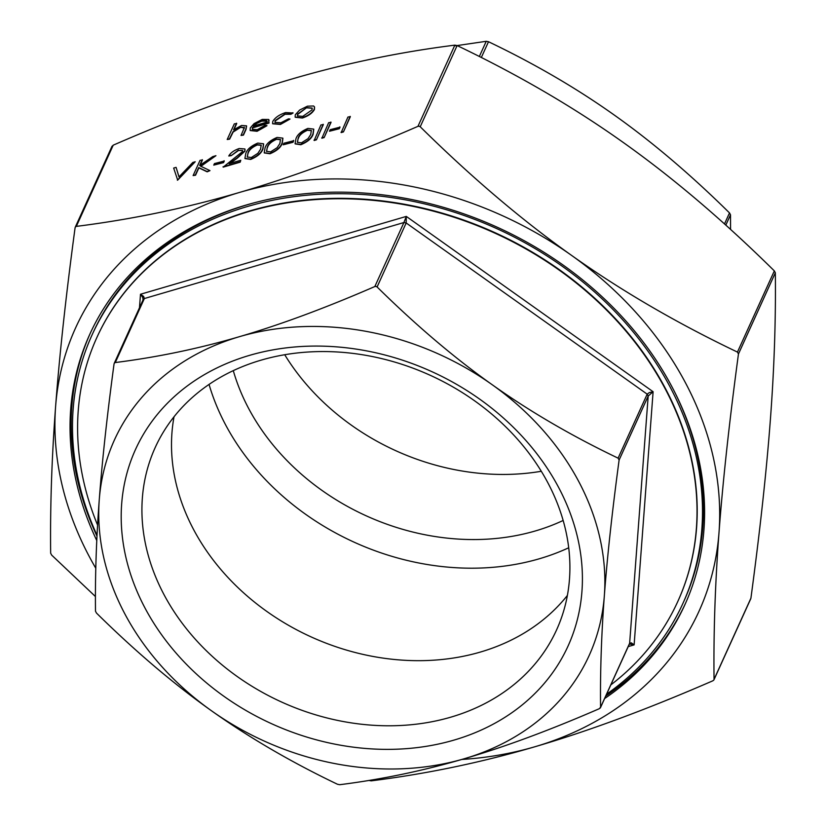 <?xml version="1.0" encoding="UTF-8"?>
<svg xmlns="http://www.w3.org/2000/svg" width="826" height="826" viewBox="0 0 826 826"><rect width="100%" height="100%" fill="white"/><g stroke="black" fill="none" stroke-linecap="round" stroke-linejoin="round"><path stroke-width="1.24" d="M174.028 416.769A220.439 179.479 -155.6 0 0 258.992 605.644A220.439 179.479 -155.6 0 0 480.391 652.055A220.439 179.479 -155.6 0 0 567.379 595.453M209.05 384.41A241.233 196.402 -155.6 0 0 539.378 558.758A241.233 196.402 -155.6 0 0 568.701 547.783M563.136 520.473A220.439 179.479 24.4 0 1 535.413 530.932A220.439 179.479 24.4 0 1 233.283 370.637M677.878 601.307A319.043 259.767 -155.6 0 0 677.97 601.101A319.043 259.767 -155.6 0 0 594.668 298.155A319.043 259.767 -155.6 0 0 250.133 210.816A319.043 259.767 -155.6 0 0 97.014 337.194A319.043 259.767 -155.6 0 0 96.921 337.4M610.817 684.909A319.043 259.767 -155.6 0 0 677.785 601.514A319.043 259.767 -155.6 0 0 594.483 298.558A319.043 259.767 -155.6 0 0 249.948 211.229A319.043 259.767 -155.6 0 0 96.828 337.607A319.043 259.767 -155.6 0 0 97.582 525.099M96.776 540.555A326.828 266.096 24.4 0 1 89.745 334.396A326.828 266.096 24.4 0 1 246.592 204.92A326.828 266.096 24.4 0 1 599.531 294.386A326.828 266.096 24.4 0 1 684.878 604.735A326.828 266.096 24.4 0 1 604.611 698.559M605.737 696.091A326.828 266.096 -155.6 0 0 685.425 603.496M253.345 203.031A324.494 264.196 -155.6 0 0 248.719 204.342A324.494 264.196 -155.6 0 0 92.987 332.888L92.047 334.943A324.494 264.196 -155.6 0 0 97.024 535.32M606.594 694.201A324.494 264.196 -155.6 0 0 682.937 603.352A324.494 264.196 -155.6 0 0 598.21 295.233A324.494 264.196 -155.6 0 0 247.79 206.407A324.494 264.196 -155.6 0 0 92.047 334.943M261.006 360.177A220.439 179.479 24.4 0 1 499.059 420.517A220.439 179.479 24.4 0 1 556.61 629.835A220.439 179.479 24.4 0 1 450.82 717.164A220.439 179.479 24.4 0 1 212.767 656.815A220.439 179.479 24.4 0 1 155.216 447.496A220.439 179.479 24.4 0 1 261.006 360.177M454.083 740.075A237.558 193.418 -155.6 0 0 558.49 487.195A237.558 193.418 -155.6 0 0 249.524 355.366A237.558 193.418 -155.6 0 0 145.118 608.246A237.558 193.418 -155.6 0 0 454.083 740.075M284.712 354.726A220.439 179.479 -155.6 0 0 541.288 471.274M629.402 643.991L634.12 644.879L653.108 391.72L649.298 392.587L647.181 394.157L648.183 396.046L653.108 391.72L406.299 216.412L403.914 222.535L406.175 222.968L406.299 216.412L140.492 294.252L142.733 297.463L143.105 300.003L144.364 298.537L143.621 296.431L140.492 294.252L139.48 307.747M376.036 286.395L377.1 286.963C415.974 325.289 454.31 357.854 492.11 384.658C529.879 411.534 571.871 436.025 618.106 458.151L619.108 460.041C612.159 511.79 607.234 557.023 604.343 595.742C601.421 634.523 600.161 671.693 600.564 707.232L599.304 708.698C549.806 730.215 504.717 746.921 464.036 758.805C423.335 770.751 381.901 779.383 339.754 784.7L337.493 784.266C291.268 762.15 249.266 737.649 211.497 710.783C173.697 683.969 135.361 651.404 96.497 613.078L95.486 611.188C95.083 575.65 96.343 538.49 99.265 499.699A260.686 212.241 -155.6 0 0 211.497 710.783A260.686 212.241 -155.6 0 0 464.036 758.805A260.686 212.241 -155.6 0 0 604.343 595.742A260.686 212.241 -155.6 0 0 492.11 384.658A260.686 212.241 -155.6 0 0 239.571 336.636C280.241 324.752 325.341 308.057 374.839 286.529L376.036 286.395M114.453 362.996L115.289 362.542C157.436 357.224 198.859 348.593 239.571 336.636A260.686 212.241 -155.6 0 0 99.265 499.699C102.156 460.98 107.081 415.746 114.04 363.998L114.453 362.996L114.04 363.998M628.214 646.603L634.12 644.879L631.332 642.865L629.639 643.237L600.234 708.047M730.566 229.463L730.514 214.812L729.503 212.922C690.639 174.596 652.303 142.031 614.503 115.217C576.734 88.351 534.732 63.85 488.507 41.734L486.246 41.3L455.684 45.781M713.705 680.17L712.786 680.82C647.677 709.142 588.318 731.134 534.721 746.807A342.387 278.765 -155.6 0 0 719.002 532.636A342.387 278.765 -155.6 0 0 571.582 255.399C621.358 290.793 676.649 323.028 737.453 352.093L738.454 353.993C729.296 422.055 722.812 481.61 719.002 532.636C715.151 583.734 713.499 632.644 714.046 679.364L750.927 598.158C760.085 530.085 766.569 470.541 770.39 419.515C774.23 368.406 775.882 319.497 775.335 272.786L774.334 270.897C723.235 220.47 672.777 177.6 622.969 142.268C573.203 106.874 517.912 74.639 457.108 45.564L454.847 45.141C399.443 52.11 344.917 63.457 291.279 79.193C237.681 94.866 178.323 116.858 113.214 145.18L111.954 146.636M419.154 126.202L420.227 126.77C471.326 177.187 521.784 220.067 571.582 255.399A342.387 278.765 -155.6 0 0 239.891 192.324C293.498 176.661 352.857 154.658 417.966 126.337L419.154 126.202M75.486 226.84L76.333 226.386C131.737 219.417 186.263 208.059 239.891 192.324A342.387 278.765 -155.6 0 0 55.61 406.485C59.431 355.459 65.915 295.915 75.073 227.842L75.486 226.84L75.073 227.842M95.434 596.537L51.666 555.103L50.665 553.213C50.118 506.503 51.77 457.594 55.61 406.485A342.387 278.765 -155.6 0 0 95.795 568.247M461.755 759.466A342.387 278.765 -155.6 0 0 534.721 746.807C481.083 762.543 426.557 773.89 371.153 780.859L368.892 780.436M350.348 116.683L343.43 131.923L341.179 132.583L347.932 117.034L350.348 116.683M340.013 127.163L339.31 128.732L329.491 131.241L330.204 129.672L340.013 127.163M331.061 122.341L324.143 137.57L321.892 138.231L328.645 122.682L331.061 122.341M323.348 124.592L316.42 139.831L314.169 140.492L320.922 124.943L323.348 124.592M313.777 129.269L313.126 134.194C311.784 138.355 307.685 141.865 300.84 144.736L295.171 143.9M293.715 140.719L293.003 142.289L283.194 144.798L283.907 143.228L293.715 140.719M282.915 138.303L282.265 143.239C280.912 147.389 276.824 150.91 269.968 153.77L264.299 152.944M263.618 143.951L262.967 148.886C261.625 153.037 257.526 156.558 250.681 159.428L245.012 158.592M242.627 150.6L238.6 150.425L231.187 155.649L228.771 155.99C230.588 152.779 234.088 150.28 239.261 148.515L244.919 148.979L244.94 151.148L237.382 158.096L230.103 163.393M244.992 149.145L244.94 151.148M244.775 150.828L237.217 157.776L229.091 163.682L240.769 160.265L240.221 162.144L223.185 167.141L242.472 151.612L242.565 150.435L238.6 150.425M224.269 161.06L223.557 162.619L213.748 165.128L214.461 163.569L224.269 161.06M202.287 159.686L199.644 165.489L212.736 156.62L215.947 155.68L200.522 166.129L209.99 170.631L206.996 171.509L198.705 167.564L195.359 174.916L193.108 175.577L200.037 160.337L202.453 159.996L200.099 165.179M215.947 155.68L200.894 166.305M209.99 170.631L207.161 171.829L198.87 167.885L195.535 175.236L193.108 175.577M176.083 167.358L178.984 176.919L192.799 162.464L195.215 161.751L177.683 180.099L173.666 168.06L176.083 167.358L179.036 176.857M195.215 161.751L177.363 180.192M314.541 106.988L314.438 109.517C312.311 113.203 308.284 116.043 302.368 118.025L295.233 117.251M292.889 112.708L290.69 113.967L284.898 113.967L275.079 120.627L274.975 122.382L280.923 122.754L288.47 118.851L290.009 119.047L280.272 124.137L272.601 123.632L272.776 121.412C275.13 117.529 279.436 114.577 285.693 112.553L293.065 113.017L290.855 114.287L285.073 114.287L275.244 120.947L275.079 122.537M290.009 119.047L280.437 124.447L272.694 123.786M266.767 125.418L256.907 130.973L250.133 130.394L250.288 127.937L254.088 123.611L262.193 119.429L268.584 119.46L268.822 122.744L252.426 127.545L252.312 129.3L257.247 129.692L265.063 125.366L266.932 125.738L257.072 131.293L250.226 130.549M269.142 120.183L268.584 119.46M268.749 119.78L268.987 123.053L252.591 127.865L252.405 129.445M236.546 123.219L233.551 129.816L241.574 125.469L246.52 125.831L245.859 129.114L243.278 134.793L241.027 135.454L244.289 127.762L240.552 126.956L232.984 131.726L229.452 138.84L227.202 139.501L234.295 123.879L236.721 123.528L234.037 129.434M246.592 125.996L246.024 129.424L243.443 135.113L241.027 135.454M244.465 128.071L240.717 127.276L233.149 132.046L229.618 139.16L227.202 139.501M682.937 603.352L683.866 601.297A324.494 264.196 -155.6 0 0 676.164 395.107M90.302 333.157A326.828 266.096 -155.6 0 0 96.983 536.157M244.289 127.762L244.176 127.121M267.19 122.031C267.159 120.204 265.322 119.78 261.697 120.761L256.494 123.198L253.283 126.11L267.19 122.031L266.994 121.05M267.077 121.226L261.863 121.081L256.659 123.508L253.448 126.419M299.611 110.075L307.427 106.182L313.56 105.986L314.458 106.833L314.272 109.208C312.145 112.883 308.119 115.723 302.192 117.715L295.14 117.096L295.305 114.762L299.611 110.075M306.797 107.556L297.556 114.112L297.443 115.919L302.812 116.352L312.022 109.879L312.166 108.082L306.797 107.556L297.721 114.422L297.536 116.063M312.238 108.247L306.973 107.876M224.104 160.75L223.557 162.619M223.392 162.309L213.748 165.128M238.435 150.115L231.187 155.649M240.769 160.265L240.221 162.144M240.056 161.834L223.01 166.821M231.022 155.329L228.771 155.99M250.515 159.108L244.919 158.437L245.766 153.564C246.984 149.454 251.001 145.965 257.784 143.094L263.546 143.786L262.802 148.566C261.46 152.727 257.361 156.238 250.515 159.108L250.681 159.428M248.017 152.893L247.232 157.002L251.3 157.529L257.867 153.337L260.551 149.227L261.181 145.169L257.154 144.633C251.899 146.966 248.853 149.723 248.017 152.893L247.315 157.157M257.154 144.633L257.32 144.942C252.064 147.286 249.018 150.033 248.182 153.213M261.264 145.335L257.32 144.942M269.803 153.46L264.206 152.789L265.053 147.916C266.282 143.796 270.288 140.306 277.082 137.436L282.833 138.138L282.1 142.919C280.747 147.08 276.648 150.59 269.803 153.46L269.968 153.77M267.304 147.245L266.519 151.354L270.587 151.87L277.154 147.678L279.849 143.569L280.479 139.522L276.442 138.985C271.186 141.318 268.14 144.075 267.304 147.245L266.612 151.509M276.442 138.985L276.617 139.295C271.362 141.628 268.316 144.385 267.479 147.565M280.551 139.687L276.617 139.295M293.55 140.41L293.003 142.289M292.838 141.969L283.194 144.798M300.674 144.416L295.078 143.745L295.925 138.871C297.143 134.762 301.149 131.272 307.943 128.402L313.694 129.104L312.961 133.884C311.619 138.035 307.52 141.556 300.674 144.416L300.84 144.736M298.176 138.21L297.381 142.32L301.459 142.836L308.026 138.644L310.71 134.535L311.34 130.487L307.313 129.94C302.058 132.274 299.012 135.03 298.176 138.21L297.474 142.464M307.313 129.94L307.478 130.26C302.223 132.594 299.177 135.35 298.341 138.52M311.423 130.653L307.478 130.26M323.173 124.282L316.42 139.831M316.255 139.522L314.004 140.172M330.896 122.021L324.143 137.57M323.968 137.261L321.717 137.921M339.847 126.853L339.31 128.732M339.135 128.412L329.491 131.241M350.183 116.373L343.43 131.923M343.265 131.613L341.014 132.263M377.1 286.963L406.175 222.968L647.181 394.157L618.106 458.151M115.289 362.542L144.364 298.537L403.914 222.535L374.839 286.529M619.108 460.041L648.183 396.046L629.639 643.237M481.331 57.51L488.507 41.734M725.806 225.157L730.514 214.812M420.227 126.77L457.108 45.564M76.333 226.386L113.214 145.18M738.454 353.993L775.335 272.786M454.847 45.141L417.966 126.337M774.334 270.897L737.453 352.093M729.503 212.922L724.485 223.97M486.246 41.3L479.338 56.498M713.943 679.819L750.762 598.767M112.057 146.181L75.238 227.233M629.505 643.774L600.461 707.696M143.239 299.466L114.205 363.388"/></g></svg>
